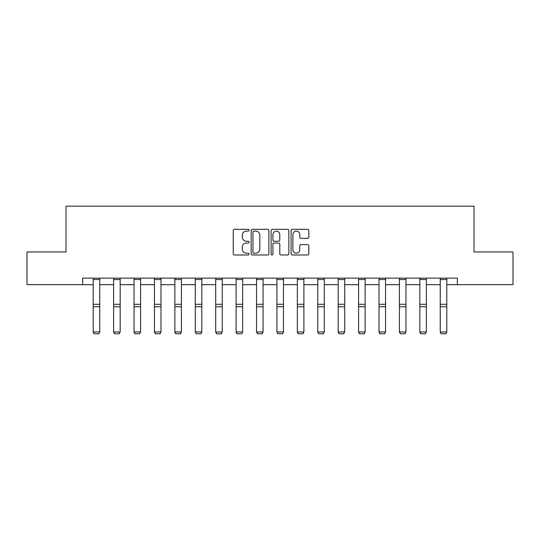 <?xml version="1.0" encoding="UTF-8"?>
<svg xmlns="http://www.w3.org/2000/svg" width="540" height="540" viewBox="0 0 540 540"><rect width="100%" height="100%" fill="white"/><g stroke="black" fill="none" stroke-linecap="round" stroke-linejoin="round"><path stroke-width="0.81" d="M249.062 230.202A0.898 0.898 0 0 0 248.164 229.304L234.515 229.304A1.282 1.282 0 0 0 233.233 230.587L233.233 253.712A1.282 1.282 0 0 0 234.515 254.995L248.164 254.995A0.898 0.898 0 0 0 249.062 254.097A0.898 0.898 0 0 0 248.164 253.199L246.395 253.199A4.111 4.111 0 0 1 242.291 249.089L242.291 247.158A4.111 4.111 0 0 1 246.395 243.047L248.164 243.047A0.898 0.898 0 0 0 249.062 242.15A0.898 0.898 0 0 0 248.164 241.252L246.395 241.252A4.111 4.111 0 0 1 242.291 237.141L242.291 235.217A4.111 4.111 0 0 1 246.395 231.107L248.164 231.107A0.898 0.898 0 0 0 249.062 230.202M307.537 238.363A1.282 1.282 0 0 0 308.819 237.074L308.819 230.587A1.282 1.282 0 0 0 307.537 229.304L292.383 229.304A1.282 1.282 0 0 0 291.094 230.587L291.094 253.712A1.282 1.282 0 0 0 292.383 254.995L307.537 254.995A1.282 1.282 0 0 0 308.819 253.712L308.819 245.876A1.282 1.282 0 0 0 307.537 244.593L301.05 244.593A1.282 1.282 0 0 0 299.768 245.876L299.768 249.763A3.436 3.436 0 0 1 296.332 253.199A3.436 3.436 0 0 1 292.896 249.763L292.896 234.542A3.436 3.436 0 0 1 296.332 231.107A3.436 3.436 0 0 1 299.768 234.542L299.768 237.074A1.282 1.282 0 0 0 301.05 238.363L307.537 238.363M82.613 284.681L27 284.681L27 251.964L65.995 251.964L65.995 206.165L474.005 206.165L474.005 251.964L513 251.964L513 284.681L457.387 284.681L457.387 278.134L82.613 278.134L82.613 284.681L93.211 284.681M268.873 230.587A1.282 1.282 0 0 0 267.59 229.304L252.437 229.304A1.282 1.282 0 0 0 251.154 230.587L251.154 253.712A1.282 1.282 0 0 0 252.437 254.995L267.59 254.995A1.282 1.282 0 0 0 268.873 253.712L268.873 230.587M272.41 229.304L287.564 229.304A1.282 1.282 0 0 1 288.846 230.587L288.846 253.712A1.282 1.282 0 0 1 287.564 254.995L281.077 254.995A1.282 1.282 0 0 1 279.794 253.712L279.794 244.337A1.282 1.282 0 0 0 278.512 243.047L274.205 243.047A1.282 1.282 0 0 0 272.923 244.337L272.923 254.097A0.898 0.898 0 0 1 272.025 254.995A0.898 0.898 0 0 1 271.127 254.097L271.127 230.587A1.282 1.282 0 0 1 272.41 229.304M99.758 284.681L113.63 284.681M120.17 284.681L134.042 284.681M140.582 284.681L154.454 284.681M160.994 284.681L174.866 284.681M181.413 284.681L195.284 284.681M201.825 284.681L215.696 284.681M222.237 284.681L236.108 284.681M242.649 284.681L256.52 284.681M263.068 284.681L276.932 284.681M283.48 284.681L297.351 284.681M303.892 284.681L317.763 284.681M324.304 284.681L338.175 284.681M344.716 284.681L358.587 284.681M365.135 284.681L379.006 284.681M385.546 284.681L399.418 284.681M405.959 284.681L419.83 284.681M426.37 284.681L440.242 284.681M446.789 284.681L457.387 284.681M253.847 231.107A0.898 0.898 0 0 0 252.95 232.004L252.95 252.295A0.898 0.898 0 0 0 253.847 253.199L255.71 253.199A4.111 4.111 0 0 0 259.821 249.089L259.821 235.217A4.111 4.111 0 0 0 255.71 231.107L253.847 231.107M279.794 234.603A3.436 3.436 0 0 0 276.359 231.167A3.436 3.436 0 0 0 272.923 234.603L272.923 239.969A1.282 1.282 0 0 0 274.205 241.252L278.512 241.252A1.282 1.282 0 0 0 279.794 239.969L279.794 234.603M93.211 332.208L94.196 333.835L93.211 331.972L99.758 331.972L98.773 333.835L94.196 333.74L98.773 333.835M99.758 278.134L99.758 331.972L98.773 333.74M93.211 278.134L93.211 331.972L94.196 333.74M113.63 332.208L114.608 333.835L113.63 331.972L120.17 331.972L119.192 333.835L114.608 333.74L119.192 333.835M134.042 332.208L135.02 333.835L134.042 331.972L140.582 331.972L139.603 333.835L135.02 333.74L139.603 333.835M120.17 278.134L120.17 331.972L119.192 333.74M113.63 278.134L113.63 331.972L114.608 333.74M140.582 278.134L140.582 331.972L139.603 333.74M134.042 278.134L134.042 331.972L135.02 333.74M154.454 332.208L155.432 333.835L154.454 331.972L160.994 331.972L160.016 333.835L155.432 333.74L160.016 333.835M174.866 332.208L175.851 333.835L174.866 331.972L181.413 331.972L180.428 333.835L175.851 333.74L180.428 333.835M195.284 332.208L196.263 333.835L195.284 331.972L201.825 331.972L200.84 333.835L196.263 333.74L200.84 333.835M160.994 278.134L160.994 331.972L160.016 333.74M154.454 278.134L154.454 331.972L155.432 333.74M181.413 278.134L181.413 331.972L180.428 333.74M174.866 278.134L174.866 331.972L175.851 333.74M201.825 278.134L201.825 331.972L200.84 333.74M195.284 278.134L195.284 331.972L196.263 333.74M215.696 332.208L216.675 333.835L215.696 331.972L222.237 331.972L221.258 333.835L216.675 333.74L221.258 333.835M222.237 278.134L222.237 331.972L221.258 333.74M215.696 278.134L215.696 331.972L216.675 333.74M236.108 332.208L237.087 333.835L236.108 331.972L242.649 331.972L241.67 333.835L237.087 333.74L241.67 333.835M242.649 278.134L242.649 331.972L241.67 333.74M236.108 278.134L236.108 331.972L237.087 333.74M256.52 332.208L257.506 333.835L256.52 331.972L263.068 331.972L262.082 333.835L257.506 333.74L262.082 333.835M263.068 278.134L263.068 331.972L262.082 333.74M256.52 278.134L256.52 331.972L257.506 333.74M276.932 332.208L277.918 333.835L276.932 331.972L283.48 331.972L282.494 333.835L277.918 333.74L282.494 333.835M283.48 278.134L283.48 331.972L282.494 333.74M276.932 278.134L276.932 331.972L277.918 333.74M297.351 332.208L298.33 333.835L297.351 331.972L303.892 331.972L302.913 333.835L298.33 333.74L302.913 333.835M303.892 278.134L303.892 331.972L302.913 333.74M297.351 278.134L297.351 331.972L298.33 333.74M317.763 332.208L318.742 333.835L317.763 331.972L324.304 331.972L323.325 333.835L318.742 333.74L323.325 333.835M324.304 278.134L324.304 331.972L323.325 333.74M317.763 278.134L317.763 331.972L318.742 333.74M338.175 332.208L339.161 333.835L338.175 331.972L344.716 331.972L343.737 333.835L339.161 333.74L343.737 333.835M344.716 278.134L344.716 331.972L343.737 333.74M338.175 278.134L338.175 331.972L339.161 333.74M358.587 332.208L359.573 333.835L358.587 331.972L365.135 331.972L364.149 333.835L359.573 333.74L364.149 333.835M365.135 278.134L365.135 331.972L364.149 333.74M358.587 278.134L358.587 331.972L359.573 333.74M379.006 332.208L379.985 333.835L379.006 331.972L385.546 331.972L384.568 333.835L379.985 333.74L384.568 333.835M385.546 278.134L385.546 331.972L384.568 333.74M379.006 278.134L379.006 331.972L379.985 333.74M399.418 332.208L400.397 333.835L399.418 331.972L405.959 331.972L404.98 333.835L400.397 333.74L404.98 333.835M405.959 278.134L405.959 331.972L404.98 333.74M399.418 278.134L399.418 331.972L400.397 333.74M419.83 332.208L420.808 333.835L419.83 331.972L426.37 331.972L425.392 333.835L420.808 333.74L425.392 333.835M426.37 278.134L426.37 331.972L425.392 333.74M419.83 278.134L419.83 331.972L420.808 333.74M440.242 332.208L441.227 333.835L440.242 331.972L446.789 331.972L445.804 333.835L441.227 333.74L445.804 333.835M446.789 278.134L446.789 331.972L445.804 333.74M440.242 278.134L440.242 331.972L441.227 333.74M99.758 278.161L93.211 278.161M99.758 304.29L93.211 304.29M99.758 306.767L93.211 306.767M99.758 279.565L93.211 279.565M120.17 278.161L113.63 278.161M120.17 304.29L113.63 304.29M120.17 306.767L113.63 306.767M120.17 279.565L113.63 279.565M140.582 278.161L134.042 278.161M140.582 304.29L134.042 304.29M140.582 306.767L134.042 306.767M140.582 279.565L134.042 279.565M160.994 278.161L154.454 278.161M160.994 304.29L154.454 304.29M160.994 306.767L154.454 306.767M160.994 279.565L154.454 279.565M181.413 278.161L174.866 278.161M181.413 304.29L174.866 304.29M181.413 306.767L174.866 306.767M181.413 279.565L174.866 279.565M201.825 278.161L195.284 278.161M201.825 304.29L195.284 304.29M201.825 306.767L195.284 306.767M201.825 279.565L195.284 279.565M222.237 278.161L215.696 278.161M222.237 304.29L215.696 304.29M222.237 306.767L215.696 306.767M222.237 279.565L215.696 279.565M242.649 278.161L236.108 278.161M242.649 304.29L236.108 304.29M242.649 306.767L236.108 306.767M242.649 279.565L236.108 279.565M263.068 278.161L256.52 278.161M263.068 304.29L256.52 304.29M263.068 306.767L256.52 306.767M263.068 279.565L256.52 279.565M283.48 278.161L276.932 278.161M283.48 304.29L276.932 304.29M283.48 306.767L276.932 306.767M283.48 279.565L276.932 279.565M303.892 278.161L297.351 278.161M303.892 304.29L297.351 304.29M303.892 306.767L297.351 306.767M303.892 279.565L297.351 279.565M324.304 278.161L317.763 278.161M324.304 304.29L317.763 304.29M324.304 306.767L317.763 306.767M324.304 279.565L317.763 279.565M344.716 278.161L338.175 278.161M344.716 304.29L338.175 304.29M344.716 306.767L338.175 306.767M344.716 279.565L338.175 279.565M365.135 278.161L358.587 278.161M365.135 304.29L358.587 304.29M365.135 306.767L358.587 306.767M365.135 279.565L358.587 279.565M385.546 278.161L379.006 278.161M385.546 304.29L379.006 304.29M385.546 306.767L379.006 306.767M385.546 279.565L379.006 279.565M405.959 278.161L399.418 278.161M405.959 304.29L399.418 304.29M405.959 306.767L399.418 306.767M405.959 279.565L399.418 279.565M426.37 278.161L419.83 278.161M426.37 304.29L419.83 304.29M426.37 306.767L419.83 306.767M426.37 279.565L419.83 279.565M446.789 278.161L440.242 278.161M446.789 304.29L440.242 304.29M446.789 306.767L440.242 306.767M446.789 279.565L440.242 279.565"/></g></svg>
